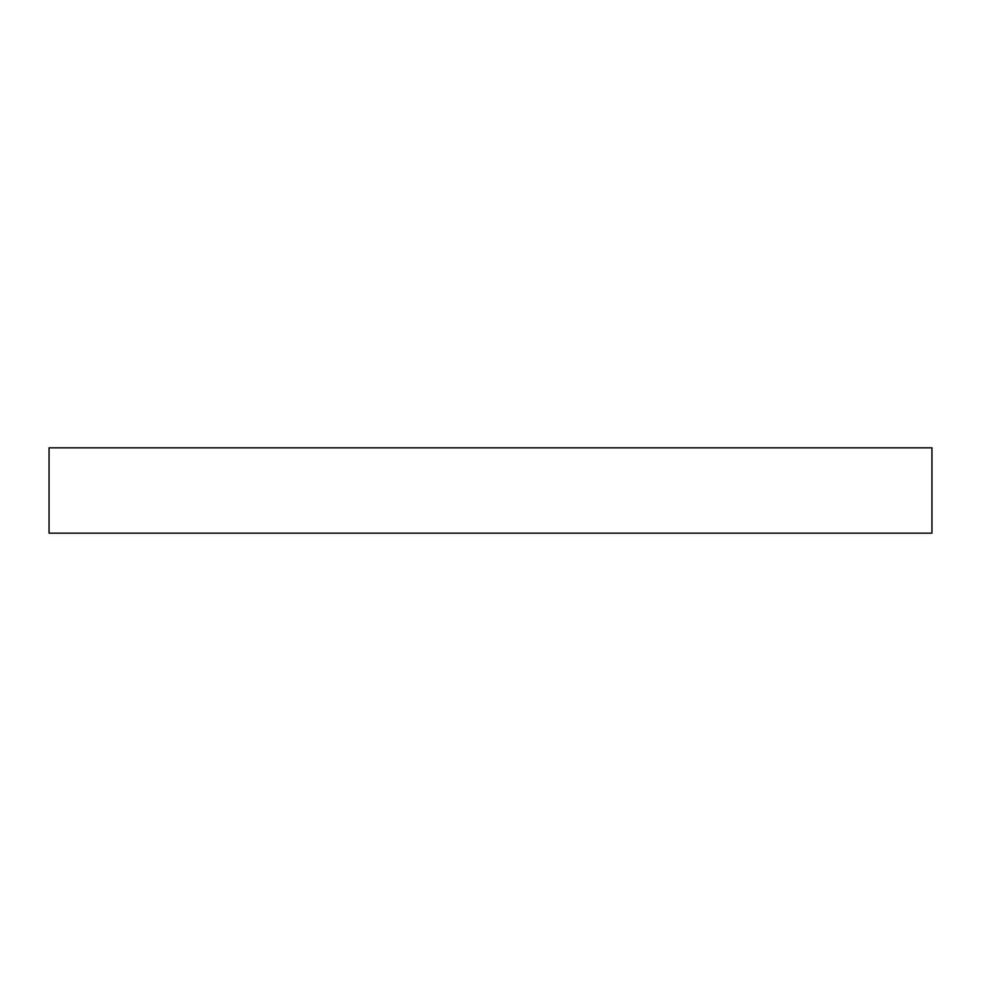 <?xml version="1.0" encoding="UTF-8"?>
<svg xmlns="http://www.w3.org/2000/svg" width="981" height="981" viewBox="0 0 981 981"><rect width="100%" height="100%" fill="white"/><g stroke="black" fill="none" stroke-linecap="round" stroke-linejoin="round"><path stroke-width="1.47" d="M931.95 533.173L931.95 447.827L49.05 447.827L49.05 533.173L931.95 533.173"/></g></svg>
